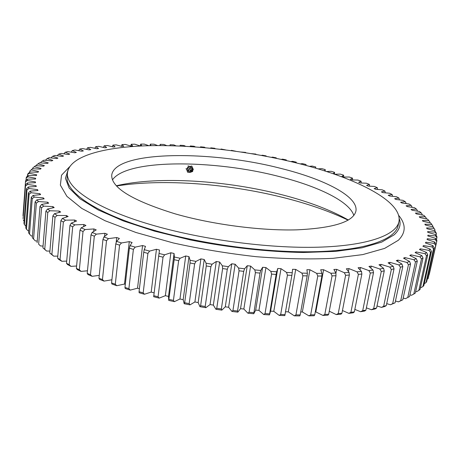 <?xml version="1.0" encoding="UTF-8"?>
<svg xmlns="http://www.w3.org/2000/svg" width="460" height="460" viewBox="0 0 460 460"><rect width="100%" height="100%" fill="white"/><g stroke="black" fill="none" stroke-linecap="round" stroke-linejoin="round"><path stroke-width="0.69" d="M139.403 288.748L137.54 288.196L142.554 245.554L135.211 247.129L130.053 245.617L132.1 242.5L129.277 241.632L124.499 284.067L125.304 284.332M348.105 220.162C330.797 211.87 310.931 204.775 288.506 198.887C231.88 183.971 164.645 178.365 116.593 185.978M305.883 165.416L306.067 164.513L302.45 163.628L300.19 163.915M425.994 282.658L433.515 248.866L434.2 247.848L426.702 281.514L425.994 282.658L424.275 283.688M422.901 286.609L423.873 285.505L431.451 251.39L430.491 252.373L422.901 286.609L420.428 287.833M418.841 290.415L420.095 289.351L427.731 254.794L426.489 255.731L418.841 290.415L416.605 291.657L415.679 291.467M413.799 294.049L415.334 293.037L423.016 258.037L421.492 258.923L413.799 294.049L411.539 295.262L409.935 294.894M407.761 297.482L409.578 296.527L417.295 261.09L415.483 261.918L407.761 297.482L405.49 298.672L408.767 296.964M400.717 300.685L402.822 299.799L410.55 263.931L408.451 264.695L400.717 300.685L398.452 301.846L402.822 299.799M392.679 303.634L395.065 302.824L402.793 266.53L400.401 267.22L392.679 303.634L390.425 304.767L395.065 302.824M383.651 306.297L386.314 305.572L394.019 268.864L391.345 269.474L383.651 306.297L381.421 307.401L384.859 306.464L386.314 305.572M373.652 308.648L376.591 308.016L384.249 270.905L381.3 271.434L373.652 308.648L371.467 309.729L375.256 308.907L376.591 308.016M341.918 313.26L338.238 313.576L345.615 275.298L349.33 275.074L341.918 313.26L341.004 314.174L336.266 314.582L329.274 311.202M354.349 311.88L350.899 312.311L358.386 274.367L361.865 274.033L354.349 311.88L353.28 312.783L348.841 313.341L342.447 310.529M362.721 310.661L365.924 310.126L373.52 272.636L370.3 273.067L362.721 310.661L360.594 311.713L364.717 311.023L365.924 310.126M253.638 312.673L249.084 312.254L255.409 272.648L260.032 273.102L253.759 313.743L247.9 313.202L243.846 309.016L250.614 266.081L254.805 269.899L260.751 270.486L260.032 273.102M269.52 313.869L265.035 313.576L271.578 274.097L276.127 274.442L269.462 314.899L263.695 314.525L258.945 310.373L265.938 267.565L270.831 271.36L276.678 271.802L276.127 274.442M285.073 314.623L280.692 314.456L287.437 275.149L291.876 275.373L284.832 315.617L279.203 315.405L273.798 311.316L280.997 268.674L286.551 272.429L292.261 272.722L291.876 275.373M314.761 314.795L310.678 314.876L317.779 276.023L321.902 276.017L314.761 314.795L314.168 315.744L308.919 315.853L302.364 311.955L309.931 269.755L316.658 273.361L321.971 273.361L321.902 276.017M324.806 314.439L328.699 314.237L335.984 275.741L332.057 275.856L324.806 314.439L322.931 315.428L327.94 315.163L328.699 314.237M295.941 314.887L300.19 314.928L307.165 275.897L302.87 275.787L295.941 314.887L294.308 315.847L299.77 315.899L300.19 314.928M232.95 310.5L237.544 311.041L243.714 271.36L239.05 270.79L232.95 310.5L231.938 311.449L237.849 312.144L240.545 308.671L243.846 309.016M216.752 308.315L221.358 308.982L227.292 269.226L222.623 268.554L216.752 308.315L215.918 309.269L221.835 310.12L225.291 306.82L228.608 307.257L231.938 311.449M200.617 305.722L205.195 306.498L210.893 266.725L206.252 265.949L200.617 305.722L199.962 306.688L205.844 307.688L210.042 304.583L213.342 305.101L215.918 309.269M184.667 302.737L189.175 303.623L194.632 263.862L190.055 262.988L184.667 302.737L184.195 303.721L189.992 304.859L194.896 301.967L198.168 302.565L199.962 306.688M169.015 299.391L173.426 300.38L178.641 260.67L174.162 259.704L168.722 300.386L174.397 301.656L179.969 298.994L183.183 299.667L184.195 303.721M153.778 295.699L158.062 296.78L163.03 257.174L158.677 256.128L153.669 296.717L159.177 298.109L165.364 295.688L168.504 296.43L168.722 300.386M315.623 168.159L315.744 166.992L312.185 166.06L309.269 166.342M325.139 171.074L325.243 169.602L321.759 168.624L318.05 168.883M334.483 174.024L334.552 172.327L331.142 171.31L326.514 171.517M343.626 176.973L343.649 175.179L340.314 174.11L335.133 174.225L333.218 173.633L334.552 172.327M352.544 179.958L352.492 178.141L349.255 177.031L343.815 177.037L341.952 176.416L343.649 175.179M361.203 183.005L361.071 181.211L357.938 180.061L352.245 179.952L350.44 179.314L352.492 178.141M369.564 186.173L369.357 184.391L366.332 183.206L360.398 182.977L358.65 182.309L361.071 181.211M377.597 189.451L377.315 187.668L374.417 186.449L368.241 186.099L366.568 185.414L369.357 184.391M399.441 199.893L398.935 198.059L396.474 196.742L389.654 196L388.223 195.258L392.138 194.511L389.516 193.223L382.904 192.619L381.386 191.895L384.916 191.044L382.151 189.79L375.757 189.313L374.152 188.606L377.315 187.668M385.279 192.832L384.916 191.044M392.57 196.316L392.138 194.511M417.18 211.1L417.312 210.496L416.455 209.122L414.552 207.73L407.209 206.574L406.088 205.792L411.131 205.373L409.026 204.004L401.844 202.986L400.608 202.216L405.277 201.681L402.989 200.336L395.979 199.462L394.645 198.703L398.935 198.059M405.858 203.556L405.984 202.969L405.277 201.681M411.786 207.293L411.913 206.701L411.131 205.373M422.01 214.969L422.148 214.337L421.216 212.917L419.526 211.514L412.045 210.208L411.039 209.415L416.455 209.122M426.23 218.88L426.374 218.218L423.913 215.332L416.311 213.877L415.432 213.078L421.216 212.917M429.801 222.83L429.956 222.123L427.668 219.178L419.968 217.574L419.227 216.769L425.373 216.752M321.971 273.361L320.695 269.773L323.61 269.733L330.832 273.234L335.898 273.085L333.879 269.462L336.651 269.347L344.31 272.717L349.094 272.435L346.363 268.789L348.973 268.6L357 271.831L361.485 271.411L358.075 267.777L360.513 267.513L368.851 270.583L373.008 270.043L368.966 266.432L371.22 266.098L379.805 269.002L383.611 268.341L378.988 264.776L381.047 264.379L389.81 267.105L393.265 266.328L388.102 262.832L389.959 262.373L398.849 264.914L401.931 264.034L396.284 260.619L397.934 260.101L406.881 262.447L409.601 261.476L403.512 258.152L404.955 257.589L413.914 259.739L416.26 258.681L409.791 255.467L411.022 254.857L419.934 256.806L421.906 255.674L415.104 252.58L416.133 251.93L424.954 253.684L426.558 252.482L419.474 249.521L420.302 248.837L428.984 250.384L430.226 249.13L422.912 246.307L423.534 245.588L432.043 246.945L432.929 245.64L425.431 242.96L425.862 242.219L434.154 243.38L434.706 242.035L427.064 239.505L427.3 238.74L435.355 239.717L435.574 238.343L427.834 235.957L427.892 235.181L435.672 235.974L435.574 234.577L427.777 232.346L427.656 231.558L435.148 232.173L434.746 230.759L426.926 228.683L426.638 227.884L433.815 228.332L433.124 226.906L425.316 224.992L424.867 224.187L431.716 224.474L430.75 223.042L432.854 226.038L432.687 226.803M433.124 226.906L435.016 229.954L434.815 230.862M434.746 230.759L436.097 232.748L436.413 233.852L436.08 235.347M435.574 234.577L436.919 236.618L436.523 239.844M435.574 238.343L436.902 240.442L436.735 241.511L429.237 274.528M428.145 278.593L436.005 244.191L428.145 278.593L427.219 279.168M71.26 152.174L72.3 150.558L74.997 149.989L81.799 151.231L83.363 150.92L79.724 149.069L78.763 150.673M86.652 149.391L87.532 147.786L90.511 147.361L96.841 148.735L98.555 148.511L95.697 146.694L94.886 148.31M103.448 147.441L104.178 145.803L107.387 145.521L113.212 147.004L115.057 146.861L112.953 145.101L112.292 146.769M121.394 146.303L121.986 144.589L125.384 144.446L130.669 146.01L132.618 145.946L131.255 144.256L130.732 146.01M140.283 145.774L140.725 144.112L144.273 144.101L148.919 145.699M169.993 145.694L170.142 144.716L173.845 144.894L176.094 145.877M150.023 145.676L150.38 144.141L153.991 144.193L157.699 145.573M159.942 145.567L160.195 144.342L163.852 144.463L166.761 145.63M111.561 282.929L115.776 243.903L119.565 245.14L115.293 284.234L116.771 285.712L111.975 284.033L111.561 282.929L115.293 284.234M98.957 278.225L102.453 279.582L106.513 240.73L102.954 239.453L98.957 278.225L99.527 279.352L104.029 281.106L111.906 279.766M87.21 273.355L90.459 274.752L94.311 236.181L91.005 234.864L87.21 273.355L87.929 274.517L92.115 276.322L99.251 275.379M76.377 268.358L79.356 269.784L83.018 231.518L79.982 230.178L76.377 268.358L77.234 269.554L81.075 271.4L87.463 270.779M66.499 263.269L69.207 264.724L72.691 226.786L69.937 225.434L66.499 263.269L67.488 264.5L70.978 266.374L76.596 266.001M57.615 258.129L60.036 259.595L63.359 222.013L60.892 220.656L57.615 258.129L58.719 259.394L61.841 261.286L66.694 261.102M49.749 252.971L51.882 254.437L55.05 217.235L52.877 215.878L49.749 252.971L53.705 256.162L57.793 256.116M26.462 229.298L25.771 227.941L28.399 192.97L29.106 194.2L26.462 229.298L28.669 231.196M29.52 234.146L28.549 232.754L31.251 197.346L32.24 198.611L29.52 234.146L31.309 235.98L32.447 236.072M23.954 223.267L24.374 224.578L26.956 189.928L26.525 188.744L23.954 223.267M33.574 239.108L32.321 237.688L35.104 201.842L36.386 203.142L33.574 239.108L35.391 240.919L37.237 241.034M37.099 242.719L39.986 206.448L41.567 207.77L38.646 244.162L40.48 245.95L38.646 244.162M42.907 247.825L44.746 249.285L47.782 212.48L45.908 211.134L42.907 247.825L46.581 251.039L49.904 251.091M25.518 181.389L23 215.619L25.576 180.774L27.45 179.136L27.353 180.533L25.49 181.867M23.075 218.747L25.593 184.673L23.075 218.747M25.927 180.469L26.427 177.06L28.307 175.473L27.893 176.807L26.099 178.095M27.422 176.22L27.548 174.518L28.112 173.535L29.98 172.005L29.267 173.265L27.548 174.518M29.716 172.224L29.796 171.137L32.436 168.734L29.796 171.137M32.74 168.751L32.804 167.958L35.627 165.663L32.804 167.958M36.461 165.721L36.518 164.985L39.514 162.8L47.386 163.449L48.288 162.886L42.303 161.098L40.9 162.219L40.842 162.909M45.85 160.321L45.902 159.666L47.225 158.573L49.191 157.694L56.775 158.579L57.931 158.096L52.722 156.256L51.486 157.331L51.434 157.958M57.557 155.808L57.609 155.204L58.765 154.152L61.122 153.427L68.35 154.508L69.724 154.111L65.303 152.254L64.233 153.283L64.181 153.881M403.19 298.086L405.49 298.672M395.45 301.012L398.452 301.846M386.722 303.634L390.425 304.767M377.022 305.929L381.421 307.401M366.378 307.866L371.467 309.729M354.838 309.407L360.594 311.713M315.336 311.679L322.931 315.428M300.719 311.96L302.364 311.955M285.568 311.771L288.305 311.84L294.308 315.847M269.462 314.899L270.601 311.144L273.798 311.316M253.759 313.743L255.685 310.115L258.945 310.373M143.181 292.87L147.913 253.397L143.721 252.275L139.058 291.703L143.181 292.87L144.434 294.25L151.19 292.077L154.129 292.859M144.434 294.25L139.127 292.75L139.058 291.703M137.54 288.196L130.266 290.105L125.2 288.506L124.953 287.437L128.892 288.679L133.394 249.377L129.386 248.193L124.953 287.437M124.499 284.067L116.771 285.712M43.056 246.048L40.48 245.95M428.887 220.61L422.383 220.478L422.981 221.283L430.75 223.042M324.358 170.827L325.243 169.602M315.261 168.055L315.744 166.992M296.269 162.92L296.24 162.156L292.577 161.322L290.846 161.598M286.448 160.569L286.287 159.93L282.578 159.143L281.273 159.407M276.466 158.372L276.224 157.843L272.481 157.107L271.492 157.349M266.363 156.337L266.07 155.888L262.303 155.204L261.544 155.428M256.18 154.468L255.852 154.077L251.459 153.657M245.95 152.766L245.577 152.404L241.27 152.047M235.715 151.236L231.466 150.345L231.012 150.592M225.509 149.885L221.145 149.023L220.725 149.316M215.361 148.718L214.647 148.264L210.841 147.844L210.439 148.212M205.315 147.729L204.361 147.183L200.571 146.826L200.198 147.292M195.396 146.924L194.12 146.263L190.348 145.958L190.032 146.562M185.644 146.309L183.942 145.498L180.199 145.256L179.992 146.033M170.108 145.699L170.142 144.716M160.431 145.573L160.195 144.342M150.995 145.653L150.38 144.141M131.255 144.256L134.728 144.181L139.737 145.78L141.732 145.757L140.725 144.112M112.953 145.101L116.259 144.888L121.82 146.418L123.717 146.314L121.986 144.589M95.697 146.694L98.796 146.343L104.874 147.781L106.657 147.597L104.178 145.803M79.724 149.069L82.564 148.574L89.142 149.885L90.781 149.621L87.532 147.786M65.303 152.254L67.838 151.605L74.859 152.772L76.331 152.421L72.3 150.558M52.722 156.256L54.895 155.457L62.313 156.44L63.583 156.003L58.765 154.152M42.303 161.098L44.051 160.143L51.79 160.914L52.825 160.39L47.225 158.573M35.627 165.663L43.602 166.186L44.367 165.577L38.002 163.835M32.436 168.734L40.486 169.119L41.107 168.464L34.368 166.773M29.98 172.005L38.076 172.241L38.542 171.545L31.441 169.918M28.307 175.473L36.415 175.553L36.714 174.817L29.267 173.265M27.45 179.136L35.541 179.043L35.661 178.267L27.893 176.807M35.362 182.706L35.426 181.895L27.353 180.533M35.426 181.895L35.483 182.706L27.456 182.971L27.686 184.431L25.766 185.811M35.972 186.547L36.041 185.685L27.686 184.431M36.041 185.685L36.288 186.524L28.37 186.978L28.94 188.502L26.956 189.928M37.467 190.543L37.542 189.623L28.94 188.502M37.542 189.623L37.984 190.498L30.21 191.147L31.136 192.723L29.106 194.2M39.876 194.689L39.957 193.706L31.136 192.723M39.957 193.706L40.601 194.609L33.028 195.454L34.316 197.075L32.24 198.611M43.229 198.967L43.309 197.903L34.316 197.075M43.309 197.903L44.166 198.829L36.834 199.881L38.496 201.549L36.386 203.142M47.529 203.366L47.627 202.21L38.496 201.549M47.627 202.21L48.691 203.159L41.659 204.424L43.7 206.12L41.567 207.77M52.808 207.868L52.917 206.597L43.7 206.12M52.917 206.597L54.194 207.564L47.512 209.041L49.933 210.766L47.782 212.48M59.064 212.457L59.185 211.048L49.933 210.766M59.185 211.048L60.68 212.02L54.401 213.722L57.207 215.458L55.05 217.235M66.297 217.12L66.436 215.539L57.207 215.458M66.436 215.539L68.137 216.511L62.318 218.431L65.504 220.173L63.359 222.013M74.491 221.841L74.658 220.035L65.504 220.173M74.658 220.035L76.567 221.007L71.26 223.14L74.813 224.877L72.691 226.786M83.628 226.625L83.829 224.514L74.813 224.877M83.829 224.514L85.945 225.48L81.196 227.827L85.111 229.54L83.018 231.518M93.673 231.472L93.92 228.942L85.111 229.54M93.92 228.942L96.232 229.896L92.092 232.449L96.359 234.134L94.311 236.181M104.57 236.457L104.897 233.295L96.359 234.134M104.897 233.295L107.393 234.226L103.908 236.975L108.497 238.619L106.513 240.73M116.138 242.771L116.702 237.538L108.497 238.619M116.702 237.538L119.37 238.441L116.587 241.379L121.474 242.96L119.565 245.14M129.277 241.632L121.474 242.96M142.554 245.554L145.521 246.382L144.227 249.653L149.626 251.091L147.913 253.397M151.19 292.077L156.446 249.274L149.626 251.091M156.446 249.274L159.534 250.05L159.028 253.466L164.628 254.811L163.03 257.174M165.364 295.688L170.867 252.753L164.628 254.811M170.867 252.753L174.058 253.477L174.346 257.013L180.113 258.255L178.641 260.67M179.969 298.994L185.713 255.973L180.113 258.255M185.713 255.973L188.985 256.628L190.078 260.274L195.971 261.395L194.632 263.862M194.896 301.967L200.893 258.894L195.971 261.395M200.893 258.894L204.217 259.492L206.109 263.212L212.083 264.212L210.893 266.725M210.042 304.583L216.286 261.51L212.083 264.212M216.286 261.51L219.644 262.033L222.324 265.805L228.332 266.673L227.292 269.226M225.291 306.82L231.777 263.787L228.332 266.673M231.777 263.787L235.146 264.236L238.596 268.042L244.593 268.772L243.714 271.36M240.545 308.671L247.267 265.713L244.593 268.772M247.267 265.713L250.614 266.081M255.685 310.115L262.625 267.277L260.751 270.486M262.625 267.277L265.938 267.565M270.601 311.144L277.754 268.467L276.678 271.802M277.754 268.467L280.997 268.674M288.305 311.84L295.699 269.405L292.543 269.278L292.261 272.722M295.699 269.405L301.863 273.096L307.395 273.24L307.165 275.897M309.931 269.755L306.889 269.709L307.395 273.24M432.043 246.945L433.515 248.866M432.929 245.64L434.2 247.848M430.226 249.13L431.451 251.39M428.984 250.384L430.491 252.373M426.558 252.482L427.731 254.794M424.954 253.684L426.489 255.731M421.906 255.674L423.016 258.037M419.934 256.806L421.492 258.923M416.26 258.681L417.295 261.09M413.914 259.739L415.483 261.918M409.601 261.476L410.55 263.931M406.881 262.447L408.451 264.695M401.931 264.034L402.793 266.53M398.849 264.914L400.401 267.22M393.265 266.328L394.019 268.864M389.81 267.105L391.345 269.474M383.611 268.341L384.249 270.905M379.805 269.002L381.3 271.434M344.31 272.717L345.615 275.298M349.094 272.435L349.33 275.074M357 271.831L358.386 274.367M361.485 271.411L361.865 274.033M373.008 270.043L373.52 272.636M368.851 270.583L370.3 273.067M254.805 269.899L255.409 272.648M270.831 271.36L271.578 274.097M286.551 272.429L287.437 275.149M316.658 273.361L317.779 276.023M335.898 273.085L335.984 275.741M330.832 273.234L332.057 275.856M301.863 273.096L302.87 275.787M238.596 268.042L239.05 270.79M222.324 265.805L222.623 268.554M206.109 263.212L206.252 265.949M190.078 260.274L190.055 262.988M174.346 257.013L174.162 259.704M159.028 253.466L158.677 256.128M306.067 164.513L305.917 165.427M431.716 224.474L432.854 226.038M433.815 228.332L435.016 229.954M435.148 232.173L436.413 233.852M435.672 235.974L437 237.711M435.355 239.717L436.735 241.511M434.706 242.035L436.005 244.191M434.154 243.38L435.585 245.237M116.587 241.379L115.776 243.903M103.908 236.975L102.954 239.453M92.092 232.449L91.005 234.864M81.196 227.827L79.982 230.178M71.26 223.14L69.937 225.434M62.318 218.431L60.892 220.656M54.401 213.722L52.877 215.878M30.21 191.147L28.399 192.97M33.028 195.454L31.251 197.346M28.37 186.978L26.525 188.744M36.834 199.881L35.104 201.842M41.659 204.424L39.986 206.448M47.512 209.041L45.908 211.134M27.456 182.971L25.593 184.673M338.238 313.576L336.266 314.582M350.899 312.311L348.841 313.341M249.084 312.254L247.9 313.202M265.035 313.576L263.695 314.525M280.692 314.456L279.203 315.405M310.678 314.876L308.919 315.853M237.544 311.041L237.849 312.144M221.358 308.982L221.835 310.12M205.195 306.498L205.844 307.688M189.175 303.623L189.992 304.859M173.426 300.38L174.397 301.656M158.062 296.78L159.177 298.109M102.453 279.582L104.029 281.106M90.459 274.752L92.115 276.322M79.356 269.784L81.075 271.4M69.207 264.724L70.978 266.374M60.036 259.595L61.841 261.286M51.882 254.437L53.705 256.162M24.374 224.578L25.898 226.239M44.746 249.285L46.581 251.039M23 215.619L23.282 215.953M23.236 220.018L24.121 221.024M144.227 249.653L143.721 252.275M135.211 247.129L133.394 249.377M130.053 245.617L129.386 248.193M128.892 288.679L130.266 290.105M425.678 243.047L425.862 242.219M427.133 239.522L427.3 238.74M168.504 296.43L174.058 253.477M183.183 299.667L188.985 256.628M198.168 302.565L204.217 259.492M213.342 305.101L219.644 262.033M228.608 307.257L235.146 264.236M315.882 311.656L323.61 269.733M360.042 269.876L360.513 267.513M348.404 271.515L348.973 268.6M335.903 273.286L336.651 269.347M370.817 268.088L371.22 266.098M380.696 266.093L381.047 264.379M389.643 263.879L389.959 262.373M397.653 261.441L397.934 260.101M404.702 258.802L404.955 257.589M410.786 255.961L411.022 254.857M415.915 252.948L416.133 251.93M420.095 249.78L420.302 248.837M423.344 246.474L423.534 245.588M280.617 168.343C210.714 150.178 115.04 150.598 111.74 175.047C111.073 187.623 132.238 200.566 175.237 213.877C212.445 224.549 260.762 230.857 296.815 229.85C333.649 228.085 353.349 221.835 355.913 211.105C358.645 196.512 324.173 179.066 280.617 168.343M112.476 179.843C126.874 158.786 214.187 159.539 279.277 176.559C317.992 186.306 349.548 201.44 353.82 215.481M67.488 172.684L67.143 176.64C65.055 191.481 94.311 212.629 149.925 229.086C200.439 244.185 267.755 253.184 317.446 251.626C367.247 250.062 395.508 239.073 398.147 225.521L398.952 221.628C402.81 200.617 353.056 176.646 294.296 162.432C247.118 150.966 193.579 144.676 148.775 145.705C104.472 146.866 69.661 155.992 67.488 172.684C65.423 187.306 94.743 208.225 150.466 224.578C201.072 239.585 268.502 248.613 318.251 247.192C368.103 245.761 396.359 234.985 398.952 221.628M348.358 220.012C331.114 210.243 309.655 201.998 283.975 195.281C227.637 180.452 158.821 175.789 116.391 185.759M68.172 169.608L65.4 178.244L69.167 188.083L80.017 198.789L98.152 209.927L123.28 220.921L154.491 231.138L190.273 239.907C228.309 247.509 268.071 251.902 303.468 252.494L335.627 251.384L362.008 247.808L381.65 242.132L394.174 234.824C399.631 229.787 401.304 224.342 399.194 218.488M69.552 166.813L61.536 175.174L60.358 185.115L66.918 196.351L81.805 208.426L105.047 220.731L135.982 232.501L173.121 242.914C200.29 248.952 228.074 253.552 256.467 256.714C284.303 258.905 309.839 259.44 333.086 258.325L362.727 254.604L384.64 248.394L398.337 240.275C405.99 232.611 406.105 224.325 398.676 215.412M193.05 169.884L193.321 169.51L192.004 166.428L188.571 166.255L186.455 169.182L187.783 172.264L187.295 171.775M186.455 169.182L185.966 168.699M188.974 171.557C187.525 170.792 187.214 169.636 188.048 168.084C189.629 166.6 190.969 166.692 192.073 168.36M187.783 172.264L190.043 172.368M189.244 169.199C190.722 167.825 191.958 167.929 192.958 169.498L192.625 171.511L190.141 172.402C188.772 171.718 188.473 170.654 189.244 169.199M190.175 169.941C192.021 168.929 192.763 169.435 192.406 171.465C190.561 172.477 189.819 171.971 190.175 169.941M191.659 170.194L191.768 171.028L190.923 171.212L190.814 170.378L191.659 170.194M192.004 166.428L191.504 165.951M188.571 166.255L188.077 165.778M190.141 172.402C188.583 171.62 188.197 170.459 188.985 168.918C190.526 167.538 191.855 167.727 192.958 169.498"/></g></svg>
